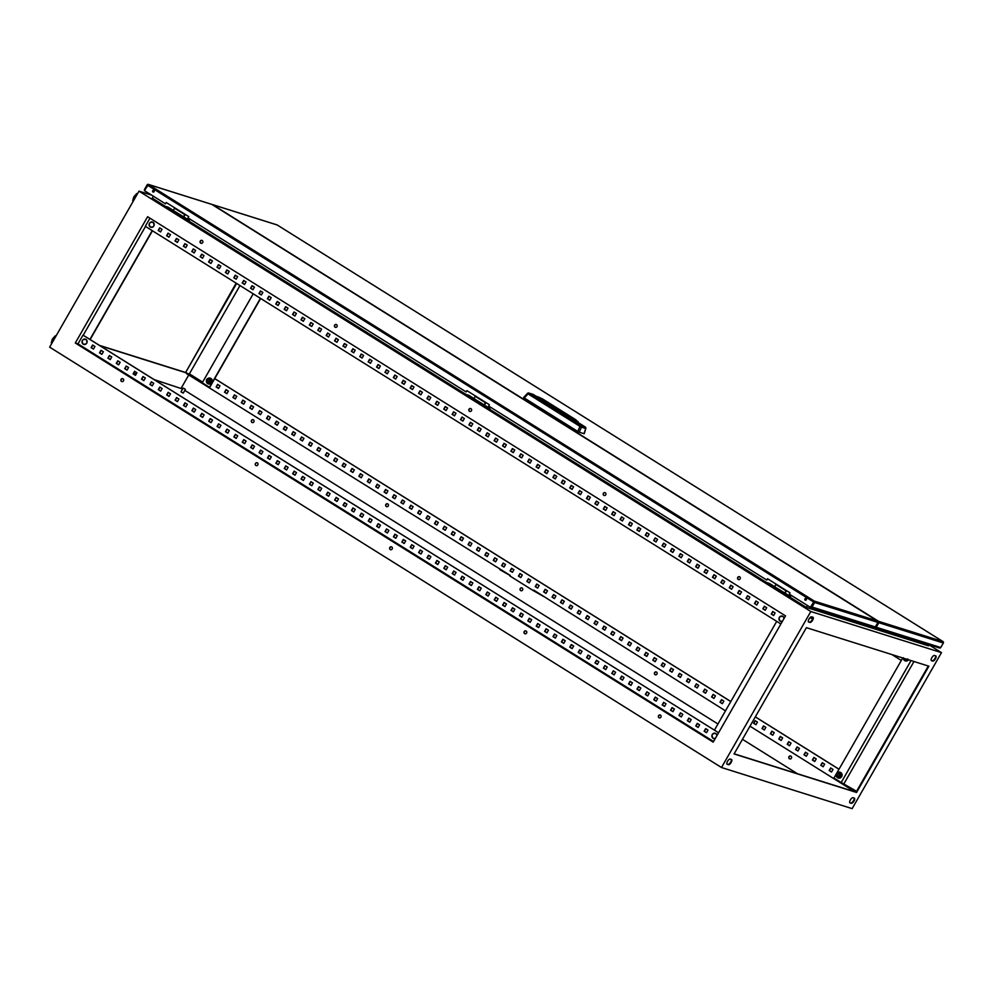<?xml version="1.0" encoding="UTF-8"?>
<svg xmlns="http://www.w3.org/2000/svg" width="993" height="993" viewBox="0 0 993 993"><rect width="100%" height="100%" fill="white"/><g stroke="black" fill="none" stroke-linecap="round" stroke-linejoin="round"><path stroke-width="1.49" d="M82.419 340.438A2.756 2.532 -72.5 0 0 83.213 344.174A2.756 2.532 -72.5 0 0 86.726 343.131A2.756 2.532 -72.5 0 0 85.944 339.395A2.756 2.532 -72.5 0 0 82.419 340.438M716.971 735.565A2.756 2.532 -72.5 0 0 712.266 734.535A2.756 2.532 -72.5 0 0 715.357 738.382M782.447 621.246A2.756 2.532 107.5 0 1 779.356 617.398A2.756 2.532 107.5 0 1 784.06 618.428M153.021 222.258A2.756 2.532 107.5 0 1 153.816 225.994A2.756 2.532 107.5 0 1 150.291 227.025A2.756 2.532 107.5 0 1 149.509 223.301A2.756 2.532 107.5 0 1 153.021 222.258C154.97 225.61 154.052 227.223 150.303 227.062C148.404 223.686 149.322 222.084 153.071 222.246M840.09 772.231A3.053 2.805 107.5 0 1 841.803 776.34A3.053 2.805 107.5 0 1 838.253 778.04M836.876 773.324A3.053 2.805 107.5 0 1 841.63 776.278A3.053 2.805 107.5 0 1 836.391 776.178M836.292 775.769A3.053 2.805 107.5 0 1 836.305 774.726M840.388 773.634L838.44 772.417L841.034 773.832L840.934 776.29L838.911 777.544L838.253 777.345L839.197 776.7A2.147 1.974 107.5 0 1 836.292 774.875A2.147 1.974 107.5 0 1 839.346 773.001A2.147 1.974 107.5 0 1 839.197 776.7L840.289 776.092L840.388 773.634L841.034 773.832M840.289 776.092L840.934 776.29M838.44 772.417L836.416 773.659L836.292 774.875L836.317 776.129L838.253 777.345M837.558 775.943A1.291 1.179 -72.5 0 0 839.271 775.322A1.291 1.179 -72.5 0 0 838.588 773.597A1.291 1.179 -72.5 0 0 837.558 775.943M837.583 775.732A1.08 0.981 -72.5 0 0 838.961 775.334A1.08 0.981 -72.5 0 0 838.651 773.87A1.08 0.981 -72.5 0 0 837.273 774.279A1.08 0.981 -72.5 0 0 837.583 775.732M207.711 381.846A1.291 1.179 -72.5 0 0 209.424 381.225A1.291 1.179 -72.5 0 0 208.729 379.5A1.291 1.179 -72.5 0 0 207.711 381.846M207.736 381.635A1.08 0.981 -72.5 0 0 208.791 379.773A1.08 0.981 -72.5 0 0 207.736 381.635M210.231 378.122A3.053 2.805 107.5 0 1 211.956 382.231A3.053 2.805 107.5 0 1 208.406 383.943M207.028 379.227A3.053 2.805 107.5 0 1 211.77 382.181A3.053 2.805 107.5 0 1 206.544 382.082M206.445 381.672A3.053 2.805 107.5 0 1 206.445 380.629M210.528 379.525L208.592 378.308L211.186 379.736L211.087 382.193L209.051 383.447L208.406 383.236L209.349 382.59A2.147 1.974 107.5 0 1 206.445 380.766A2.147 1.974 107.5 0 1 209.486 378.892A2.147 1.974 107.5 0 1 209.349 382.59L210.442 381.995L210.528 379.525L211.186 379.736M210.442 381.995L211.087 382.193M208.592 378.308L206.556 379.562L206.445 380.766L206.47 382.032L208.406 383.236M905.641 658.893A1.291 1.179 107.5 0 1 904.3 658.471M905.343 660.904A3.053 2.805 -72.5 0 0 908.545 659.799M903.481 659.042A3.053 2.805 -72.5 0 0 908.372 659.749M903.407 658.185A2.147 1.974 -72.5 0 0 906.286 659.551L905.343 660.196L905.988 660.407L908.024 659.153M907.379 658.955L906.286 659.551A2.147 1.974 -72.5 0 0 906.696 659.228M905.343 660.196L903.407 658.992L903.382 657.738M184.76 388.896L183.159 388.102L184.76 388.896M183.159 388.102L181.024 391.813L181.657 392.297L183.271 393.091L185.393 389.38M122.834 378.718A1.502 1.378 -72.5 0 0 121.928 381.573M122.995 378.805A1.502 1.378 107.5 0 1 121.804 381.548A1.502 1.378 107.5 0 1 120.997 379.525A1.502 1.378 107.5 0 1 122.995 378.805M252.334 422.608A1.502 1.378 107.5 0 1 253.24 419.754M253.414 419.84A1.502 1.378 107.5 0 1 252.21 422.571A1.502 1.378 107.5 0 1 251.415 420.56A1.502 1.378 107.5 0 1 253.414 419.84M202.013 240.443A1.502 1.378 -72.5 0 0 201.12 243.297M202.187 240.529A1.502 1.378 107.5 0 1 200.996 243.273A1.502 1.378 107.5 0 1 200.189 241.249A1.502 1.378 107.5 0 1 202.187 240.529M257.199 462.788A1.502 1.378 -72.5 0 0 256.293 465.655M257.373 462.887A1.502 1.378 107.5 0 1 256.169 465.618A1.502 1.378 107.5 0 1 255.375 463.607A1.502 1.378 107.5 0 1 257.373 462.887M386.711 506.678A1.502 1.378 107.5 0 1 387.605 503.823M387.779 503.91A1.502 1.378 107.5 0 1 386.587 506.653A1.502 1.378 107.5 0 1 385.781 504.63A1.502 1.378 107.5 0 1 387.779 503.91M336.391 324.525A1.502 1.378 -72.5 0 0 335.485 327.38M336.553 324.612A1.502 1.378 107.5 0 1 335.361 327.342A1.502 1.378 107.5 0 1 334.554 325.332A1.502 1.378 107.5 0 1 336.553 324.612M391.565 546.87A1.502 1.378 -72.5 0 0 390.671 549.725M391.739 546.957A1.502 1.378 107.5 0 1 390.547 549.688A1.502 1.378 107.5 0 1 389.74 547.677A1.502 1.378 107.5 0 1 391.739 546.957M521.077 590.761A1.502 1.378 107.5 0 1 521.97 587.893M522.144 587.993A1.502 1.378 107.5 0 1 520.953 590.723A1.502 1.378 107.5 0 1 520.146 588.712A1.502 1.378 107.5 0 1 522.144 587.993M470.756 408.595A1.502 1.378 -72.5 0 0 469.85 411.45M470.93 408.682A1.502 1.378 107.5 0 1 469.726 411.425A1.502 1.378 107.5 0 1 468.932 409.401A1.502 1.378 107.5 0 1 470.93 408.682M525.93 630.94A1.502 1.378 -72.5 0 0 525.036 633.795M526.104 631.027A1.502 1.378 107.5 0 1 524.912 633.77A1.502 1.378 107.5 0 1 524.105 631.759A1.502 1.378 107.5 0 1 526.104 631.027M655.442 674.83A1.502 1.378 107.5 0 1 656.348 671.976M656.51 672.062A1.502 1.378 107.5 0 1 655.318 674.793A1.502 1.378 107.5 0 1 654.511 672.782A1.502 1.378 107.5 0 1 656.51 672.062M605.122 492.665A1.502 1.378 -72.5 0 0 604.228 495.532M605.296 492.764A1.502 1.378 107.5 0 1 604.104 495.495A1.502 1.378 107.5 0 1 603.297 493.484A1.502 1.378 107.5 0 1 605.296 492.764M660.295 715.022A1.502 1.378 -72.5 0 0 659.402 717.877M660.469 715.109A1.502 1.378 107.5 0 1 659.278 717.84A1.502 1.378 107.5 0 1 658.471 715.829A1.502 1.378 107.5 0 1 660.469 715.109M789.807 758.9A1.502 1.378 107.5 0 1 790.713 756.045M790.887 756.132A1.502 1.378 107.5 0 1 789.683 758.875A1.502 1.378 107.5 0 1 788.889 756.865A1.502 1.378 107.5 0 1 790.887 756.132M739.487 576.747A1.502 1.378 -72.5 0 0 738.593 579.602M739.661 576.834A1.502 1.378 107.5 0 1 738.469 579.564A1.502 1.378 107.5 0 1 737.662 577.554A1.502 1.378 107.5 0 1 739.661 576.834M138.983 191.153L810.822 611.527L941.476 652.637L852.143 808.625L721.489 767.515L49.65 347.14L138.983 191.153L151.557 195.1M154.3 379.661L182.625 389.02M184.822 390.386L717.951 723.971M742.466 739.313L797.466 773.733M133.782 373.207L136.24 373.989M786.543 590.661L785.091 593.193L790.639 596.669L790.205 597.414L787.437 596.532L766.273 583.288L766.695 582.556L769.476 583.425L774.726 586.714M485.9 402.537L484.447 405.082L489.983 408.545L489.561 409.29L486.781 408.421L465.618 395.177L466.04 394.432L468.82 395.301L474.083 398.603M185.244 214.426L183.792 216.958L189.34 220.434L188.906 221.178L186.138 220.297L164.975 207.053L165.397 206.321L168.177 207.189L173.427 210.479M929.076 644.867L941.476 652.637M929.163 644.718L928.517 645.835L806.328 607.393L790.254 597.339M153.381 196.242L152.289 198.153L165.372 206.345M188.955 221.104L466.027 394.469M489.599 409.215L766.67 582.581M236.644 283.452L185.567 372.636L100.045 345.725M181.222 388.139L188.732 375.006M725.473 710.851L533.725 590.115L533.402 590.674L509.881 575.952L510.203 575.406L186.399 373.542L189.402 373.84L239.983 285.537M726.913 764.027L728.006 764.362A3.004 1.167 122 0 0 730.389 762.537A3.004 1.167 122 0 0 731.27 759.409M849.735 802.667L850.827 803.002A3.004 1.167 122 0 0 853.198 801.177A3.004 1.167 122 0 0 854.079 798.049M808.389 621.779L809.469 622.115A3.004 1.167 122 0 0 811.852 620.29A3.004 1.167 122 0 0 812.733 617.162M931.198 660.419L932.29 660.755A3.004 1.167 122 0 0 934.661 658.93A3.004 1.167 122 0 0 935.555 655.802M928.306 666.018L856.065 792.166L734.162 753.811M159.898 228.018L158.446 230.562L160.581 231.903L158.197 230.488L159.687 227.881L162.033 229.358L160.543 231.952M168.301 233.268L166.836 235.813L168.984 237.153M176.692 238.531L175.24 241.063L177.375 242.404M185.095 243.781L183.631 246.326L185.778 247.667L183.395 246.252L184.884 243.645L187.23 245.122L185.741 247.716M193.486 249.032L192.034 251.577L194.169 252.917M201.889 254.295L200.437 256.827L202.572 258.168M210.293 259.545L208.828 262.09L210.963 263.43L208.58 262.015L210.069 259.409L212.428 260.886L210.938 263.48M218.683 264.796L217.231 267.34L219.366 268.681M227.087 270.059L225.622 272.591L227.769 273.931M235.478 275.309L234.025 277.854L236.16 279.194L233.777 277.779L235.267 275.173L237.625 276.65L236.135 279.244M243.881 280.56L242.416 283.104L244.563 284.445M252.272 285.823L250.819 288.355L252.954 289.695M260.675 291.073L259.223 293.618L261.358 294.958L258.974 293.543L260.464 290.937L262.81 292.414L261.32 295.008M269.078 296.324L267.613 298.868L269.748 300.209M277.469 301.587L276.017 304.131L278.152 305.459M285.872 306.837L284.408 309.382L286.555 310.722L284.172 309.307L285.661 306.7L288.007 308.178L286.518 310.772M294.263 312.087L292.811 314.632L294.946 315.973M302.666 317.35L301.214 319.895L303.349 321.223M311.057 322.601L309.605 325.145L311.74 326.486L309.357 325.071L310.846 322.464L313.205 323.941L311.715 326.536M319.461 327.851L318.008 330.396L320.143 331.736M327.864 333.114L326.399 335.659L328.546 336.987M336.255 338.365L334.802 340.909L336.937 342.25L334.554 340.835L336.044 338.228L338.39 339.705L336.912 342.3M344.658 343.615L343.193 346.16L345.341 347.5M353.049 348.878L351.596 351.423L353.731 352.751M361.452 354.129L360 356.673L362.135 358.014M369.843 359.379L368.391 361.924L370.526 363.264M378.246 364.642L376.794 367.187L378.929 368.515M386.649 369.892L385.185 372.437L387.332 373.778M395.04 375.143L393.588 377.688L395.723 379.028M403.443 380.406L401.979 382.95L404.126 384.279M411.834 385.656L410.382 388.201L412.517 389.541M420.238 390.907L418.785 393.451L420.92 394.792M428.641 396.17L427.176 398.714L429.311 400.042M437.032 401.42L435.579 403.965L437.714 405.305M445.435 406.671L443.97 409.215L446.118 410.556M453.826 411.934L452.374 414.478L454.509 415.806M462.229 417.184L460.764 419.729L462.912 421.069M470.62 422.435L469.168 424.979L471.303 426.32M479.023 427.698L477.571 430.242L479.706 431.57M487.426 432.948L485.962 435.493L488.097 436.833M495.817 438.198L494.365 440.743L496.5 442.084M504.221 443.461L502.756 446.006L504.903 447.334M512.611 448.712L511.159 451.256L513.294 452.597M521.015 453.962L519.562 456.507L521.697 457.847M529.406 459.225L527.953 461.77L530.088 463.098M537.809 464.476L536.357 467.02L538.491 468.361M546.212 469.726L544.747 472.271L546.895 473.611M554.603 474.989L553.151 477.534L555.286 478.862M563.006 480.24L561.541 482.784L563.689 484.125M571.397 485.49L569.945 488.035L572.08 489.375M579.8 490.753L578.348 493.298L580.483 494.638M588.191 496.004L586.739 498.548L588.874 499.889L586.491 498.474L587.98 495.867L590.339 497.344L588.849 499.938M596.594 501.254L595.142 503.799L597.277 505.139M604.998 506.517L603.533 509.061L605.68 510.402M613.389 511.767L611.936 514.312L614.071 515.652L611.688 514.237L613.178 511.631L615.536 513.108L614.046 515.702M621.792 517.018L620.327 519.562L622.474 520.903M630.183 522.281L628.73 524.825L630.865 526.166M638.586 527.531L637.134 530.076L639.269 531.416L636.885 530.001L638.375 527.395L640.721 528.872L639.231 531.466M646.989 532.782L645.524 535.326L647.659 536.667M655.38 538.045L653.928 540.589L656.063 541.93M663.783 543.295L662.319 545.84L664.466 547.18L662.083 545.765L663.572 543.159L665.918 544.636L664.429 547.23M672.174 548.558L670.722 551.09L672.857 552.431M680.577 553.809L679.113 556.353L681.26 557.694M688.968 559.059L687.516 561.604L689.651 562.944L687.268 561.529L688.757 558.922L691.116 560.4L689.626 562.994M697.371 564.322L695.919 566.854L698.054 568.195M705.775 569.572L704.31 572.117L706.457 573.457M714.166 574.823L712.713 577.367L714.848 578.708L712.465 577.293L713.955 574.686L716.301 576.163L714.811 578.758M722.569 580.086L721.104 582.618L723.252 583.958M730.96 585.336L729.507 587.881L731.642 589.221M739.363 590.587L737.911 593.131L740.046 594.472L737.662 593.057L739.152 590.45L741.498 591.927L740.008 594.522M747.754 595.85L746.302 598.382L748.437 599.722M756.157 601.1L754.705 603.645L756.84 604.985M764.56 606.351L763.096 608.895L765.243 610.236L762.86 608.821L764.337 606.226L766.695 607.691L765.206 610.285M772.951 611.614L771.499 614.158L773.634 615.486M92.808 345.154L91.356 347.699L93.491 349.039M101.212 350.405L99.747 352.949L101.894 354.29M109.602 355.668L108.15 358.212L110.285 359.553M118.006 360.918L116.553 363.463L118.688 364.803M126.409 366.169L124.944 368.713L127.092 370.054M134.8 371.432L133.347 373.976L135.482 375.317M143.203 376.682L141.738 379.227L143.886 380.567M151.594 381.933L150.142 384.477L152.277 385.818M159.997 387.196L158.545 389.74L160.68 391.081M168.388 392.446L166.936 394.991L169.071 396.331M176.791 397.696L175.339 400.241L177.474 401.582M185.194 402.959L183.73 405.504L185.877 406.845M193.585 408.21L192.133 410.754L194.268 412.095M201.989 413.473L200.524 416.005L202.671 417.345M210.379 418.723L208.927 421.268L211.062 422.608M218.783 423.974L217.33 426.518L219.465 427.859M227.186 429.237L225.721 431.769L227.856 433.109M235.577 434.487L234.125 437.032L236.26 438.372M243.98 439.738L242.515 442.282L244.663 443.623M252.371 445.001L250.919 447.533L253.054 448.873M260.774 450.251L259.31 452.796L261.457 454.136M269.165 455.502L267.713 458.046L269.848 459.387M277.568 460.764L276.116 463.297L278.251 464.637M285.972 466.015L284.507 468.559L286.642 469.9M294.362 471.265L292.91 473.81L295.045 475.151M302.766 476.528L301.301 479.073L303.448 480.401M311.157 481.779L309.704 484.323L311.839 485.664M319.56 487.029L318.108 489.574L320.243 490.914M327.951 492.292L326.498 494.837L328.633 496.165M336.354 497.543L334.902 500.087L337.037 501.428M344.757 502.793L343.293 505.338L345.44 506.678M353.148 508.056L351.696 510.601L353.831 511.929M361.551 513.307L360.087 515.851L362.234 517.192M369.942 518.557L368.49 521.102L370.625 522.442M378.345 523.82L376.893 526.364L379.028 527.693M386.736 529.07L385.284 531.615L387.419 532.956M395.14 534.321L393.687 536.865L395.822 538.206M403.543 539.584L402.078 542.128L404.225 543.456M411.934 544.834L410.481 547.379L412.616 548.719M420.337 550.085L418.872 552.629L421.02 553.97M428.728 555.348L427.275 557.892L429.41 559.22M437.131 560.598L435.679 563.143L437.814 564.483M445.534 565.849L444.07 568.393L446.205 569.734M453.925 571.112L452.473 573.656L454.608 574.984M462.328 576.362L460.864 578.907L463.011 580.247M470.719 581.613L469.267 584.157L471.402 585.498M479.123 586.875L477.658 589.42L479.805 590.748M487.513 592.126L486.061 594.67L488.196 596.011M495.917 597.376L494.464 599.921L496.599 601.261M504.32 602.639L502.855 605.184L504.99 606.512M512.711 607.89L511.258 610.434L513.393 611.775M521.114 613.14L519.649 615.685L521.797 617.025M529.505 618.403L528.053 620.948L530.188 622.276M537.908 623.654L536.456 626.198L538.591 627.539M546.299 628.904L544.847 631.449L546.982 632.789M554.702 634.167L553.25 636.712L555.385 638.04M563.105 639.418L561.641 641.962L563.788 643.303M571.496 644.668L570.044 647.213L572.179 648.553M579.9 649.931L578.435 652.475L580.582 653.804M588.29 655.181L586.838 657.726L588.973 659.067M596.694 660.432L595.241 662.976L597.376 664.317M605.085 665.695L603.632 668.239L605.767 669.58M613.488 670.945L612.036 673.49L614.17 674.83M621.891 676.196L620.426 678.74L622.574 680.081M630.282 681.459L628.83 684.003L630.965 685.344M638.685 686.709L637.221 689.254L639.368 690.594M647.076 691.96L645.624 694.504L647.759 695.845M655.479 697.223L654.027 699.767L656.162 701.108M663.883 702.473L662.418 705.018L664.553 706.358M672.273 707.724L670.821 710.268L672.956 711.609M680.677 712.986L679.212 715.531L681.359 716.872M689.068 718.237L687.615 720.781L689.75 722.122M697.471 723.5L696.006 726.032L698.153 727.372M705.862 728.75L704.409 731.295L706.544 732.635M89.941 339.407L718.584 732.747L82.978 335.125L89.941 339.407L152.239 230.637M891.925 654.573L901.309 660.444M218.485 388.424L216.126 386.96L217.616 384.353L219.974 385.83L218.485 388.424M226.876 393.687L224.53 392.21L226.019 389.616L228.365 391.081L226.876 393.687M235.279 398.938L232.921 397.473L234.41 394.866L236.768 396.344L235.279 398.938M243.67 404.188L241.324 402.724L242.813 400.117L245.159 401.594L243.67 404.188M252.073 409.451L249.727 407.974L251.217 405.38L253.563 406.845L252.073 409.451M260.476 414.702L258.118 413.237L259.607 410.63L261.966 412.107L260.476 414.702M268.867 419.952L266.521 418.487L268.011 415.881L270.357 417.358L268.867 419.952M277.27 425.215L274.912 423.738L276.402 421.144L278.76 422.608L277.27 425.215M285.661 430.466L283.315 429.001L284.805 426.394L287.151 427.871L285.661 430.466M294.065 435.716L291.719 434.251L293.196 431.645L295.554 433.122L294.065 435.716M302.468 440.979L300.109 439.502L301.599 436.908L303.945 438.372L302.468 440.979M310.859 446.229L308.513 444.765L310.002 442.158L312.348 443.635L310.859 446.229M319.262 451.48L316.904 450.015L318.393 447.409L320.751 448.886L319.262 451.48M327.653 456.743L325.307 455.266L326.796 452.671L329.142 454.136L327.653 456.743M336.056 461.993L333.698 460.529L335.187 457.922L337.546 459.399L336.056 461.993M344.447 467.244L342.101 465.779L343.59 463.172L345.936 464.65L344.447 467.244M352.85 472.507L350.504 471.03L351.994 468.435L354.34 469.9L352.85 472.507M361.253 477.757L358.895 476.292L360.385 473.686L362.743 475.163L361.253 477.757M369.644 483.008L367.298 481.543L368.788 478.936L371.134 480.413L369.644 483.008M378.048 488.271L375.689 486.793L377.179 484.199L379.537 485.664L378.048 488.271M386.438 493.521L384.092 492.056L385.582 489.45L387.928 490.927L386.438 493.521M394.842 498.771L392.483 497.307L393.973 494.7L396.331 496.177L394.842 498.771M403.232 504.034L400.887 502.557L402.376 499.963L404.722 501.428L403.232 504.034M411.636 509.285L409.29 507.82L410.779 505.214L413.125 506.691L411.636 509.285M420.039 514.535L417.681 513.071L419.17 510.476L421.529 511.941L420.039 514.535M428.43 519.798L426.084 518.321L427.573 515.727L429.919 517.192L428.43 519.798M436.833 525.049L434.475 523.584L435.964 520.977L438.323 522.455L436.833 525.049M445.224 530.312L442.878 528.835L444.368 526.24L446.713 527.705L445.224 530.312M453.627 535.562L451.269 534.085L452.758 531.491L455.117 532.956L453.627 535.562M462.018 540.813L459.672 539.348L461.162 536.741L463.508 538.218L462.018 540.813M470.421 546.076L468.075 544.598L469.565 542.004L471.911 543.469L470.421 546.076M478.825 551.326L476.466 549.849L477.956 547.255L480.314 548.719L478.825 551.326M487.215 556.577L484.869 555.112L486.359 552.505L488.705 553.982L487.215 556.577M495.619 561.839L493.26 560.362L494.75 557.768L497.108 559.233L495.619 561.839M504.01 567.09L501.664 565.613L503.153 563.019L505.499 564.483L504.01 567.09M512.413 572.34L510.067 570.876L511.544 568.269L513.902 569.746L512.413 572.34M520.816 577.603L518.458 576.126L519.947 573.532L522.293 574.997L520.816 577.603M529.207 582.854L526.861 581.377L528.35 578.782L530.696 580.247L529.207 582.854M537.61 588.104L535.252 586.64L536.741 584.033L539.1 585.51L537.61 588.104M546.001 593.367L543.655 591.89L545.145 589.296L547.491 590.761L546.001 593.367M554.404 598.618L552.046 597.141L553.535 594.546L555.894 596.011L554.404 598.618M562.795 603.868L560.449 602.403L561.939 599.797L564.285 601.274L562.795 603.868M571.198 609.131L568.852 607.654L570.342 605.06L572.688 606.524L571.198 609.131M579.602 614.382L577.243 612.904L578.733 610.31L581.091 611.775L579.602 614.382M587.993 619.632L585.647 618.167L587.136 615.561L589.482 617.038L587.993 619.632M596.396 624.895L594.037 623.418L595.527 620.824L597.885 622.288L596.396 624.895M604.787 630.145L602.441 628.668L603.93 626.074L606.276 627.551L604.787 630.145M613.19 635.396L610.832 633.931L612.321 631.325L614.679 632.802L613.19 635.396M621.581 640.659L619.235 639.182L620.724 636.587L623.07 638.052L621.581 640.659M629.984 645.909L627.638 644.432L629.128 641.838L631.474 643.315L629.984 645.909M638.387 651.16L636.029 649.695L637.518 647.088L639.877 648.566L638.387 651.16M646.778 656.423L644.432 654.946L645.922 652.351L648.268 653.816L646.778 656.423M655.181 661.673L652.823 660.196L654.313 657.602L656.671 659.079L655.181 661.673M663.572 666.924L661.226 665.459L662.716 662.852L665.062 664.329L663.572 666.924M671.976 672.187L669.617 670.709L671.107 668.115L673.465 669.58L671.976 672.187M680.379 677.437L678.02 675.96L679.51 673.366L681.856 674.843L680.379 677.437M688.77 682.688L686.424 681.223L687.913 678.616L690.259 680.093L688.77 682.688M697.173 687.95L694.815 686.473L696.304 683.879L698.662 685.344L697.173 687.95M705.564 693.201L703.218 691.724L704.707 689.13L707.053 690.607L705.564 693.201M713.967 698.451L711.609 696.987L713.098 694.38L715.457 695.857L713.967 698.451M722.358 703.714L720.012 702.237L721.501 699.643L723.847 701.108L722.358 703.714M755.958 724.729L753.6 723.264L755.09 720.657L757.448 722.134L755.958 724.729L753.848 723.338L755.301 720.794M764.349 729.979L762.003 728.514L763.493 725.908L765.839 727.385L764.349 729.979M772.753 735.242L770.394 733.765L771.884 731.171L774.242 732.635L772.753 735.242M781.143 740.493L778.797 739.028L780.287 736.421L782.633 737.898L781.143 740.493M789.547 745.743L787.201 744.278L788.69 741.672L791.036 743.149L789.547 745.743M797.95 751.006L795.592 749.529L797.081 746.935L799.439 748.399L797.95 751.006M806.341 756.256L803.995 754.792L805.484 752.185L807.83 753.662L806.341 756.256M814.744 761.507L812.386 760.042L813.875 757.436L816.234 758.913L814.744 761.507M823.135 766.77L820.789 765.293L822.278 762.698L824.624 764.163L823.135 766.77M831.538 772.02L829.18 770.556L830.669 767.949L833.028 769.426L831.538 772.02M749.976 726.181L854.774 791.756M856.214 791.905L841.419 782.645L856.574 791.284M260.65 298.471L214.724 378.656L730.786 701.567M755.301 716.896L838.986 769.265M214.724 378.656L209.722 387.394L202.262 382.789L253.215 293.816M202.287 382.739L186.709 372.996M75.294 343.007L147.609 216.722L785.525 615.871L713.197 742.143L75.294 343.007L77.988 343.851L713.557 741.535M214.749 378.606L730.823 701.505M755.325 716.847L839.023 769.215M217.827 384.49L216.375 387.034L218.51 388.375M226.23 389.74L224.778 392.285L226.913 393.625M234.633 395.003L233.169 397.548L235.304 398.888M243.024 400.253L241.572 402.798L243.707 404.139M251.428 405.504L249.963 408.049L252.11 409.389M259.818 410.767L258.366 413.311L260.501 414.652M268.222 416.017L266.769 418.562L268.904 419.902M276.613 421.268L275.16 423.812L277.295 425.153M285.016 426.531L283.564 429.075L285.699 430.416M293.419 431.781L291.954 434.326L294.102 435.666M301.81 437.044L300.358 439.576L302.493 440.917M310.213 442.295L308.749 444.839L310.896 446.18M318.604 447.545L317.152 450.09L319.287 451.43M327.007 452.808L325.555 455.34L327.69 456.681M335.398 458.058L333.946 460.603L336.081 461.944M343.801 463.309L342.349 465.854L344.484 467.194M352.205 468.572L350.74 471.104L352.887 472.445M360.596 473.822L359.143 476.367L361.278 477.707M368.999 479.073L367.534 481.617L369.681 482.958M377.39 484.336L375.937 486.868L378.072 488.208M385.793 489.586L384.341 492.131L386.476 493.471M394.196 494.837L392.731 497.381L394.866 498.722M402.587 500.1L401.135 502.632L403.27 503.972M410.99 505.35L409.526 507.895L411.673 509.235M419.381 510.601L417.929 513.145L420.064 514.486M427.784 515.864L426.32 518.408L428.467 519.736M436.175 521.114L434.723 523.659L436.858 524.999M444.579 526.364L443.126 528.909L445.261 530.25M452.982 531.627L451.517 534.172L453.664 535.5M461.373 536.878L459.92 539.422L462.055 540.763M469.776 542.128L468.311 544.673L470.459 546.013M478.167 547.391L476.714 549.936L478.849 551.264M486.57 552.642L485.118 555.186L487.253 556.527M494.961 557.892L493.509 560.437L495.644 561.777M503.364 563.155L501.912 565.7L504.047 567.028M511.767 568.406L510.303 570.95L512.45 572.291M520.158 573.656L518.706 576.201L520.841 577.541M528.561 578.919L527.097 581.464L529.244 582.792M536.952 584.169L535.5 586.714L537.635 588.055M545.356 589.42L543.903 591.965L546.038 593.305M553.759 594.683L552.294 597.227L554.429 598.556M562.15 599.933L560.697 602.478L562.832 603.818M570.553 605.184L569.088 607.728L571.236 609.069M578.944 610.447L577.492 612.991L579.627 614.319M587.347 615.697L585.882 618.242L588.03 619.582M595.738 620.948L594.286 623.492L596.421 624.833M604.141 626.211L602.689 628.755L604.824 630.083M612.544 631.461L611.08 634.006L613.215 635.346M620.935 636.712L619.483 639.256L621.618 640.597M629.339 641.975L627.874 644.519L630.021 645.847M637.729 647.225L636.277 649.77L638.412 651.11M646.133 652.475L644.668 655.02L646.815 656.361M654.524 657.738L653.071 660.283L655.206 661.611M662.927 662.989L661.475 665.533L663.609 666.874M671.33 668.239L669.865 670.784L672.013 672.124M679.721 673.502L678.269 676.047L680.404 677.375M688.124 678.753L686.659 681.297L688.807 682.638M696.515 684.003L695.063 686.548L697.198 687.888M704.918 689.266L703.466 691.811L705.601 693.139M713.309 694.517L711.857 697.061L713.992 698.402M721.712 699.767L720.26 702.312L722.395 703.652M763.704 726.044L762.252 728.589L764.387 729.929M772.107 731.295L770.642 733.839L772.777 735.18M780.498 736.558L779.046 739.102L781.181 740.443M788.901 741.808L787.437 744.353L789.584 745.693M797.292 747.059L795.84 749.603L797.975 750.944M805.695 752.322L804.231 754.866L806.378 756.207M814.086 757.572L812.634 760.117L814.769 761.457M822.489 762.835L821.037 765.367L823.172 766.708M830.893 768.085L829.428 770.63L831.563 771.971M727.199 764.275L728.514 764.684A3.004 1.167 122 0 0 731.071 762.574A3.004 1.167 122 0 0 731.593 759.533A3.004 1.167 122 0 0 731.493 759.484L730.178 759.074A3.004 1.167 122 0 0 727.621 761.184A3.004 1.167 122 0 0 727.099 764.225A3.004 1.167 122 0 0 727.199 764.275L727 764.151M854.303 798.124L852.999 797.714A3.004 1.167 122 0 0 850.442 799.824A3.004 1.167 122 0 0 849.909 802.865A3.004 1.167 122 0 0 850.02 802.915L851.324 803.325A3.004 1.167 122 0 0 853.881 801.214A3.004 1.167 122 0 0 854.414 798.173A3.004 1.167 122 0 0 854.303 798.124M811.641 616.827A3.004 1.167 122 0 0 809.096 618.937A3.004 1.167 122 0 0 808.563 621.978A3.004 1.167 122 0 0 808.674 622.028L809.978 622.437A3.004 1.167 122 0 0 812.535 620.327A3.004 1.167 122 0 0 813.056 617.286A3.004 1.167 122 0 0 812.957 617.236L811.641 616.827M935.766 655.876L934.463 655.467A3.004 1.167 122 0 0 931.906 657.577A3.004 1.167 122 0 0 931.372 660.618A3.004 1.167 122 0 0 931.484 660.668L932.787 661.077A3.004 1.167 122 0 0 935.344 658.967A3.004 1.167 122 0 0 935.878 655.926A3.004 1.167 122 0 0 935.766 655.876M721.489 767.515L810.822 611.527M734.088 753.948L806.403 627.663L928.889 666.204L856.574 792.476L734.088 753.948M807.421 605.482L806.328 607.393M149.955 218.187L145.301 226.305L780.883 623.976M166.601 235.738L168.078 233.132L170.436 234.609L168.947 237.203L166.836 235.813M174.991 240.989L176.481 238.394L178.839 239.859L177.35 242.466L175.24 241.063M191.786 251.502L193.275 248.895L195.633 250.373L194.144 252.967L192.034 251.577M200.189 256.753L201.678 254.158L204.024 255.623L202.535 258.23L200.437 256.827M216.983 267.266L218.472 264.659L220.818 266.136L219.329 268.731L217.231 267.34M225.386 272.516L226.876 269.922L229.222 271.387L227.732 273.994L225.622 272.591M242.18 283.03L243.67 280.423L246.016 281.9L244.526 284.494L242.416 283.104M250.571 288.28L252.061 285.686L254.419 287.151L252.93 289.757L250.819 288.355M267.365 298.794L268.855 296.199L271.213 297.664L269.724 300.271L267.613 298.868M275.769 304.044L277.258 301.45L279.604 302.915L278.114 305.521L276.017 304.131M292.563 314.558L294.052 311.963L296.411 313.428L294.921 316.035L292.811 314.632M300.966 319.808L302.455 317.214L304.801 318.679L303.312 321.285L301.214 319.895M317.76 330.321L319.249 327.727L321.595 329.192L320.106 331.799L318.008 330.396M326.163 335.572L327.64 332.978L329.999 334.442L328.509 337.049L326.399 335.659M342.957 346.085L344.447 343.491L346.793 344.956L345.303 347.562L343.193 346.16M351.348 351.336L352.838 348.742L355.196 350.206L353.707 352.813L351.596 351.423M359.751 356.599L361.241 353.992L363.587 355.469L362.097 358.063L360 356.673M368.142 361.849L369.632 359.255L371.99 360.72L370.501 363.326L368.391 361.924M376.546 367.1L378.035 364.505L380.381 365.97L378.892 368.577L376.794 367.187M384.949 372.363L386.426 369.756L388.784 371.233L387.295 373.827L385.185 372.437M393.34 377.613L394.829 375.019L397.188 376.484L395.698 379.09L393.588 377.688M401.743 382.864L403.232 380.269L405.578 381.734L404.089 384.341L401.979 382.95M410.134 388.126L411.623 385.52L413.982 386.997L412.492 389.591L410.382 388.201M418.537 393.377L420.027 390.783L422.373 392.247L420.883 394.854L418.785 393.451M426.928 398.627L428.417 396.033L430.776 397.498L429.286 400.105L427.176 398.714M435.331 403.89L436.821 401.284L439.167 402.761L437.677 405.355L435.579 403.965M443.734 409.141L445.224 406.547L447.57 408.011L446.08 410.618L443.97 409.215M452.125 414.391L453.615 411.797L455.973 413.274L454.484 415.868L452.374 414.478M460.529 419.654L462.018 417.048L464.364 418.525L462.875 421.119L460.764 419.729M468.919 424.905L470.409 422.31L472.767 423.775L471.278 426.382L469.168 424.979M477.323 430.155L478.812 427.561L481.158 429.038L479.669 431.632L477.571 430.242M485.714 435.418L487.203 432.811L489.561 434.289L488.072 436.883L485.962 435.493M494.117 440.669L495.606 438.074L497.952 439.539L496.463 442.146L494.365 440.743M502.52 445.919L504.01 443.325L506.356 444.802L504.866 447.396L502.756 446.006M510.911 451.182L512.4 448.575L514.759 450.052L513.269 452.647L511.159 451.256M519.314 456.432L520.804 453.838L523.15 455.303L521.66 457.91L519.562 456.507M527.705 461.683L529.195 459.089L531.553 460.566L530.063 463.16L527.953 461.77M536.108 466.946L537.598 464.339L539.944 465.816L538.454 468.411L536.357 467.02M544.512 472.196L545.989 469.602L548.347 471.067L546.858 473.673L544.747 472.271M552.902 477.447L554.392 474.853L556.738 476.33L555.261 478.924L553.151 477.534M561.306 482.71L562.795 480.103L565.141 481.58L563.652 484.174L561.541 482.784M569.697 487.96L571.186 485.366L573.544 486.831L572.055 489.437L569.945 488.035M578.1 493.223L579.589 490.616L581.935 492.094L580.446 494.688L578.348 493.298M594.894 503.724L596.383 501.13L598.729 502.595L597.24 505.201L595.142 503.799M603.297 508.987L604.787 506.38L607.133 507.857L605.643 510.452L603.533 509.061M620.091 519.488L621.581 516.894L623.927 518.358L622.437 520.965L620.327 519.562M628.482 524.751L629.972 522.144L632.33 523.621L630.84 526.216L628.73 524.825M645.276 535.252L646.766 532.658L649.124 534.122L647.635 536.729L645.524 535.326M653.679 540.515L655.169 537.908L657.515 539.385L656.025 541.979L653.928 540.589M670.474 551.016L671.963 548.421L674.321 549.886L672.832 552.493L670.722 551.09M678.877 556.279L680.366 553.672L682.712 555.149L681.223 557.743L679.113 556.353M695.671 566.78L697.16 564.185L699.506 565.65L698.017 568.257L695.919 566.854M704.062 572.042L705.551 569.436L707.91 570.913L706.42 573.507L704.31 572.117M720.868 582.543L722.358 579.949L724.704 581.414L723.214 584.021L721.104 582.618M729.259 587.806L730.749 585.2L733.107 586.677L731.618 589.271L729.507 587.881M746.053 598.307L747.543 595.713L749.901 597.178L748.412 599.784L746.302 598.382M754.457 603.57L755.946 600.964L758.292 602.441L756.803 605.035L754.705 603.645M771.251 614.071L772.74 611.477L775.086 612.942L773.609 615.548L771.499 614.158M533.402 590.674L543.73 596.545M499.814 569.647L510.129 575.53M202.646 382.119L189.402 373.84M93.466 349.089L91.108 347.624L92.597 345.018L94.956 346.495L93.466 349.089M101.857 354.352L99.511 352.875L101.001 350.281L103.346 351.745L101.857 354.352M110.26 359.603L107.902 358.138L109.391 355.531L111.75 357.008L110.26 359.603M118.651 364.853L116.305 363.388L117.795 360.782L120.141 362.259L118.651 364.853M127.054 370.116L124.696 368.639L126.185 366.045L128.544 367.509L127.054 370.116M135.458 375.366L133.099 373.902L134.589 371.295L136.935 372.772L135.458 375.366M143.848 380.617L141.502 379.152L142.992 376.546L145.338 378.023L143.848 380.617M152.252 385.88L149.893 384.403L151.383 381.809L153.741 383.273L152.252 385.88M160.643 391.13L158.297 389.666L159.786 387.059L162.132 388.536L160.643 391.13M169.046 396.381L166.687 394.916L168.177 392.309L170.535 393.787L169.046 396.381M177.437 401.644L175.091 400.167L176.58 397.572L178.926 399.037L177.437 401.644M185.84 406.894L183.494 405.429L184.971 402.823L187.329 404.3L185.84 406.894M194.243 412.145L191.885 410.68L193.374 408.073L195.733 409.55L194.243 412.145M202.634 417.408L200.288 415.93L201.778 413.336L204.124 414.801L202.634 417.408M211.037 422.658L208.679 421.193L210.168 418.587L212.527 420.064L211.037 422.658M219.428 427.909L217.082 426.444L218.572 423.837L220.918 425.314L219.428 427.909M227.831 433.171L225.473 431.694L226.963 429.1L229.321 430.565L227.831 433.171M236.222 438.422L233.876 436.957L235.366 434.351L237.712 435.828L236.222 438.422M244.626 443.672L242.28 442.208L243.769 439.601L246.115 441.078L244.626 443.672M253.029 448.935L250.67 447.458L252.16 444.864L254.518 446.329L253.029 448.935M261.42 454.186L259.074 452.721L260.563 450.114L262.909 451.592L261.42 454.186M269.823 459.436L267.465 457.972L268.954 455.365L271.312 456.842L269.823 459.436M278.214 464.699L275.868 463.222L277.357 460.628L279.703 462.093L278.214 464.699M286.617 469.95L284.259 468.485L285.748 465.878L288.107 467.355L286.617 469.95M295.008 475.2L292.662 473.735L294.151 471.141L296.497 472.606L295.008 475.2M303.411 480.463L301.065 478.986L302.555 476.392L304.901 477.856L303.411 480.463M311.814 485.714L309.456 484.249L310.946 481.642L313.304 483.119L311.814 485.714M320.205 490.976L317.859 489.499L319.349 486.905L321.695 488.37L320.205 490.976M328.609 496.227L326.25 494.75L327.74 492.156L330.098 493.62L328.609 496.227M336.999 501.477L334.653 500.013L336.143 497.406L338.489 498.883L336.999 501.477M345.403 506.74L343.044 505.263L344.534 502.669L346.892 504.134L345.403 506.74M353.806 511.991L351.448 510.514L352.937 507.919L355.283 509.384L353.806 511.991M362.197 517.241L359.851 515.777L361.34 513.17L363.686 514.647L362.197 517.241M370.6 522.504L368.242 521.027L369.731 518.433L372.09 519.898L370.6 522.504M378.991 527.755L376.645 526.278L378.134 523.683L380.48 525.148L378.991 527.755M387.394 533.005L385.036 531.54L386.525 528.934L388.884 530.411L387.394 533.005M395.785 538.268L393.439 536.791L394.929 534.197L397.274 535.661L395.785 538.268M404.188 543.519L401.842 542.041L403.319 539.447L405.678 540.912L404.188 543.519M412.591 548.769L410.233 547.304L411.723 544.698L414.081 546.175L412.591 548.769M420.982 554.032L418.636 552.555L420.126 549.961L422.472 551.425L420.982 554.032M429.386 559.282L427.027 557.805L428.517 555.211L430.875 556.676L429.386 559.282M437.776 564.533L435.43 563.068L436.92 560.462L439.266 561.939L437.776 564.533M446.18 569.796L443.821 568.319L445.311 565.725L447.669 567.189L446.18 569.796M454.571 575.046L452.225 573.569L453.714 570.975L456.06 572.44L454.571 575.046M462.974 580.297L460.628 578.832L462.117 576.225L464.463 577.703L462.974 580.297M471.377 585.56L469.019 584.083L470.508 581.488L472.867 582.953L471.377 585.56M479.768 590.81L477.422 589.333L478.911 586.739L481.257 588.204L479.768 590.81M488.171 596.061L485.813 594.596L487.302 591.989L489.661 593.466L488.171 596.061M496.562 601.324L494.216 599.846L495.706 597.252L498.052 598.717L496.562 601.324M504.965 606.574L502.607 605.097L504.096 602.503L506.455 603.98L504.965 606.574M513.356 611.825L511.01 610.36L512.5 607.753L514.846 609.23L513.356 611.825M521.759 617.087L519.413 615.61L520.903 613.016L523.249 614.481L521.759 617.087M530.163 622.338L527.804 620.861L529.294 618.267L531.652 619.744L530.163 622.338M538.554 627.588L536.208 626.124L537.697 623.517L540.043 624.994L538.554 627.588M546.957 632.851L544.598 631.374L546.088 628.78L548.446 630.245L546.957 632.851M555.348 638.102L553.002 636.625L554.491 634.03L556.837 635.508L555.348 638.102M563.751 643.352L561.405 641.888L562.882 639.281L565.24 640.758L563.751 643.352M572.154 648.615L569.796 647.138L571.285 644.544L573.631 646.009L572.154 648.615M580.545 653.866L578.199 652.389L579.689 649.794L582.035 651.271L580.545 653.866M588.948 659.116L586.59 657.651L588.079 655.045L590.438 656.522L588.948 659.116M597.339 664.379L594.993 662.902L596.483 660.308L598.829 661.772L597.339 664.379M605.742 669.63L603.384 668.152L604.874 665.558L607.232 667.035L605.742 669.63M614.133 674.88L611.787 673.415L613.277 670.809L615.623 672.286L614.133 674.88M622.537 680.143L620.191 678.666L621.68 676.072L624.026 677.536L622.537 680.143M630.94 685.393L628.581 683.929L630.071 681.322L632.429 682.799L630.94 685.393M639.331 690.644L636.985 689.179L638.474 686.573L640.82 688.05L639.331 690.644M647.734 695.907L645.376 694.43L646.865 691.836L649.223 693.3L647.734 695.907M656.125 701.157L653.779 699.693L655.268 697.086L657.614 698.563L656.125 701.157M664.528 706.408L662.17 704.943L663.659 702.336L666.018 703.814L664.528 706.408M672.919 711.671L670.573 710.194L672.062 707.599L674.408 709.064L672.919 711.671M681.322 716.921L678.976 715.457L680.466 712.85L682.812 714.327L681.322 716.921M689.725 722.172L687.367 720.707L688.857 718.1L691.215 719.577L689.725 722.172M698.116 727.435L695.77 725.957L697.26 723.363L699.606 724.828L698.116 727.435M706.519 732.685L704.161 731.22L705.651 728.614L708.009 730.091L706.519 732.685M77.988 343.851L82.978 335.125M375.106 529.765L385.185 536.071M408.694 550.78L418.773 557.085M236.135 283.142L185.567 372.636M185.07 372.313L99.548 345.403M776.712 621.382L714.426 730.14M836.391 773.795L833.959 778.053L841.419 782.645M902.724 657.974L836.503 773.597M911.04 660.593L841.183 782.571M913.982 661.512L844.112 783.489M260.439 298.334L209.473 387.307M145.524 226.429L83.226 335.2M152.45 230.773L90.164 339.532M812.646 618.689L809.903 617.832M51.872 343.255L51.251 342.858L52.368 339.047L55.285 335.808L56.005 336.031M55.285 335.808L55.918 336.193M52.368 339.047L53.783 339.929M133.335 201.008L132.714 200.611L133.844 196.8L135.247 197.681M133.844 196.8L136.749 193.561L137.382 193.945M136.749 193.561L137.481 193.784M189.34 220.434L186.56 219.552L186.138 220.297M186.56 219.552L165.397 206.321M174.718 207.835L173.39 210.553L183.792 216.958M174.694 208.282L184.76 214.587L183.469 216.859M489.983 408.545L487.203 407.676L486.781 408.421M487.203 407.676L466.04 394.432M475.374 395.946L474.033 398.677L484.447 405.082M790.639 596.669L787.859 595.788L787.437 596.532M787.859 595.788L766.695 582.556M776.017 584.07L774.689 586.789L785.091 593.193M475.337 396.406L485.416 402.711L484.112 404.983M775.992 584.517L786.059 590.823L784.768 593.094M806.068 598.531A0.906 0.832 -72.5 0 0 804.876 598.965A0.906 0.832 -72.5 0 0 805.36 600.182A0.906 0.832 -72.5 0 0 806.068 598.531M806.006 598.494A0.906 0.832 -72.5 0 0 805.472 600.206M153.853 190.433A0.906 0.832 -72.5 0 0 152.649 190.867A0.906 0.832 -72.5 0 0 153.133 192.071A0.906 0.832 -72.5 0 0 153.853 190.433M153.791 190.395A0.906 0.832 -72.5 0 0 153.245 192.108M877.738 621.109L211.869 204.421L148.466 184.475A1.03 0.943 -72.5 0 0 147.15 184.859L144.556 189.39A1.03 0.943 -72.5 0 0 144.556 190.495M877.738 621.059L877.626 621.022A1.03 0.943 107.5 0 1 877.924 622.412L875.33 626.943A1.03 0.943 107.5 0 1 874.399 627.464L874.399 627.464M814.024 601.621L810.313 607.294L789.286 594.137L790.031 592.833L767.527 578.758L766.782 580.061L488.643 406.025L489.388 404.722L466.884 390.634L466.139 391.937L187.987 217.901L188.732 216.598L166.228 202.522L165.483 203.813L144.457 190.656L148.466 184.475L814.322 601.1L811.182 606.959M767.726 578.882L766.782 580.061M467.082 390.758L466.139 391.937M877.924 622.412L814.62 602.503A1.03 0.943 -72.5 0 0 814.322 601.1L810.313 607.294M814.62 602.503L812.026 607.033L875.33 626.943M874.138 627.402L810.909 607.517A1.03 0.943 -72.5 0 1 810.71 607.418L810.573 607.331M810.909 607.517A1.03 0.943 -72.5 0 0 812.026 607.033M166.427 202.646L165.483 203.813M878.582 622.04L875.305 627.75A1.03 0.943 -72.5 0 0 876.248 627.241L940.756 647.535A1.03 0.943 107.5 0 1 939.44 647.92A1.03 0.943 107.5 0 0 940.756 647.535L943.35 643.005L940.756 647.535L876.248 627.241L878.842 622.71A1.03 0.943 -72.5 0 0 878.544 621.308L212.676 204.67A1.03 0.943 -72.5 0 0 212.08 204.558A1.03 0.943 -72.5 0 1 212.477 204.583L276.997 224.877A1.03 0.943 107.5 0 1 277.196 224.977L943.052 641.602A1.03 0.943 107.5 0 1 943.35 643.005L878.842 622.71L876.248 627.241A1.03 0.943 -72.5 0 1 875.305 627.75L878.582 622.04M943.139 641.664L943.052 641.602A1.03 0.943 107.5 0 1 943.35 643.005L878.842 622.71A1.03 0.943 -72.5 0 0 878.544 621.308L212.676 204.67A1.03 0.943 -72.5 0 0 212.477 204.583L276.997 224.877A1.03 0.943 107.5 0 1 277.196 224.977L943.139 641.664M570.752 416.675L566.693 414.664L570.752 416.675M573.085 418.972L576.039 419.902L542.451 398.888L539.497 397.957L572.924 419.096L537.325 396.53L536.605 397.386L572.291 420.039L577.665 422.683L578.038 421.628L572.924 419.096L572.291 420.039M579.192 432.178L577.727 431.409L580.011 426.407L581.476 427.176L579.192 432.178L584.107 433.73L583.599 433.258L584.107 433.73L585.733 428.318M523.77 397.498L524.279 397.97L523.77 397.498L527.469 393.365L528.053 393.898L524.279 397.97L577.727 431.409M567.636 415.161L571.422 417.408L567.636 415.161M85.907 344.037A2.706 2.482 -72.5 0 0 86.962 340.698M716.983 735.552A2.706 2.482 -72.5 0 0 716.822 734.808M783.899 617.658A2.706 2.482 107.5 0 1 784.073 618.416M154.052 223.562A2.706 2.482 107.5 0 1 152.996 226.9M813.428 601.87L147.56 185.244M814.322 601.1L877.626 621.022M943.052 641.602L277.196 224.977L212.676 204.67L277.196 224.977L943.052 641.602L878.544 621.308L943.052 641.602M532.732 394.283A1.291 1.179 107.5 0 1 533.253 394.444L537.076 396.828L529.058 393.129L581.017 425.637L585.212 426.953L577.789 422.323L585.311 427.027M584.219 433.73L585.808 428.442A1.291 1.291 0 0 0 585.249 426.978L585.212 426.953A1.291 1.179 107.5 0 1 585.671 428.504L581.476 427.176A1.291 1.179 107.5 0 0 581.017 425.637L580.011 426.407L528.053 393.898L529.058 393.129A1.291 1.179 107.5 0 0 528.81 393.017A1.291 1.291 0 0 0 527.469 393.365L523.659 397.485M527.531 393.427A1.291 1.179 107.5 0 1 528.81 393.017L532.993 394.333A1.291 1.291 0 0 1 533.291 394.469L533.34 394.494M539.497 397.957L538.702 399.025M578.038 421.628L542.463 398.888L537.325 396.53M83.213 344.211C81.314 340.835 82.233 339.221 85.981 339.383C87.88 342.759 86.962 344.36 83.213 344.211M715.308 738.469L713.061 738.308C711.162 734.932 712.093 733.318 715.841 733.479L717.033 735.465M782.397 621.32L780.15 621.171C778.251 617.795 779.17 616.181 782.918 616.343L784.11 618.329M148.267 184.375L211.571 204.297M875.205 627.737L939.639 648.019L875.205 627.737"/></g></svg>
